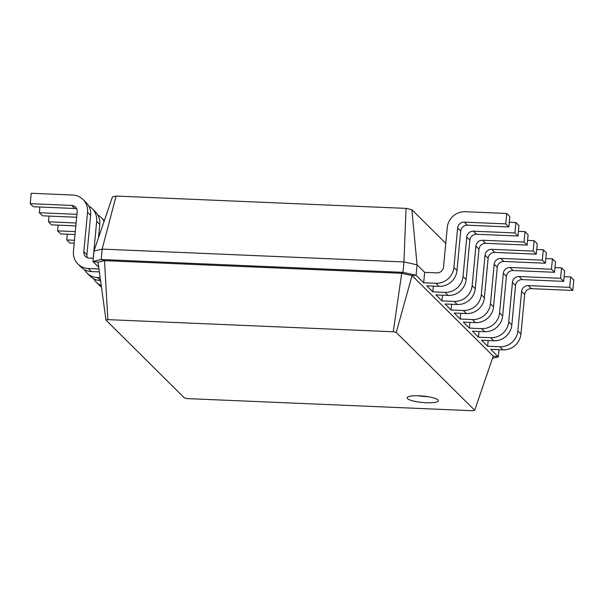 <?xml version="1.0" encoding="UTF-8"?>
<svg xmlns="http://www.w3.org/2000/svg" width="604" height="604" viewBox="0 0 604 604"><rect width="100%" height="100%" fill="white"/><g stroke="black" fill="none" stroke-linecap="round" stroke-linejoin="round"><path stroke-width="0.91" d="M445.775 243.321L411.875 209.679L406.039 208.388L116.096 196.058L112.45 196.942L93.93 251.09L102.144 249.105L403.94 261.94L417.07 264.831L424.665 272.366L423.676 282.778L416.088 275.243L412.041 275.567L493.219 356.141L474.706 410.29L472.811 410.743L187.444 398.61L184.424 397.945L105.979 320.09L107.867 319.629L393.234 331.762L396.254 332.434L474.706 410.29M116.096 196.058L102.144 249.105L101.155 259.509L402.959 272.344L416.088 275.243L417.07 264.831L411.875 209.679M93.93 251.09L92.948 261.502L101.155 259.509L104.5 260.656L107.867 319.629M98.739 267.247L92.948 261.502L98.044 262.219L105.979 320.09M93.25 258.278L89.332 258.112A6.282 5.965 134.8 0 1 83.813 251.725L87.542 212.246A16.965 16.104 -45.2 0 0 83.035 199.501A16.965 16.104 -45.2 0 0 72.646 195.017L31.181 193.257L30.2 203.661L71.657 205.42A6.282 5.965 134.8 0 1 77.176 211.808L73.446 251.287A16.965 16.104 -45.2 0 0 77.954 264.031A16.965 16.104 -45.2 0 0 88.343 268.516L98.973 268.969M406.039 208.388L403.94 261.94L402.959 272.344L401.728 273.295L412.041 275.567L396.254 332.434M87.331 257.674A6.282 5.965 134.8 0 1 86.9 254.797L90.638 215.311A16.965 16.104 -45.2 0 0 86.123 202.574L83.035 199.501M30.2 203.661L33.296 206.727L74.753 208.493A6.282 5.965 134.8 0 1 76.746 208.931M77.954 264.031L81.049 267.096A16.965 16.104 -45.2 0 0 91.438 271.581L99.381 271.921M93.19 258.27L96.678 221.313A16.965 16.104 -45.2 0 0 92.17 208.569A16.965 16.104 -45.2 0 0 88.72 206.002M39.879 207.013L39.336 212.729L76.942 214.329M84.5 269.671A16.965 16.104 -45.2 0 0 87.097 273.099A16.965 16.104 -45.2 0 0 97.486 277.583L100.166 277.697M98.512 237.697L99.773 224.386A16.965 16.104 -45.2 0 0 95.258 211.642L92.17 208.569M39.336 212.729L42.431 215.802L76.663 217.251M87.097 273.099L90.185 276.164A16.965 16.104 -45.2 0 0 100.574 280.649L97.486 277.583M104.084 221.404A16.965 16.104 -45.2 0 0 101.306 217.644A16.965 16.104 -45.2 0 0 97.856 215.069M49.015 216.081L48.471 221.796L76.119 222.974M93.635 278.738A16.965 16.104 -45.2 0 0 96.232 282.166A16.965 16.104 -45.2 0 0 101.238 285.481M48.471 221.796L51.566 224.869L75.847 225.896M96.232 282.166L99.32 285.231A16.965 16.104 -45.2 0 0 101.442 286.991M67.293 234.216L66.75 239.931L69.845 243.004L74.209 243.193M58.15 225.149L57.614 230.864L75.304 231.619M66.75 239.931L74.488 240.264M57.614 230.864L60.702 233.937L75.024 234.548M419.236 395.779A15.712 3.239 -174.6 0 0 407.111 397.787A15.712 3.239 -174.6 0 0 422.445 402.49A15.712 3.239 -174.6 0 0 438.391 400.746A15.712 3.239 -174.6 0 0 419.236 395.779M98.044 262.219L104.5 260.656L401.728 273.295L393.234 331.762M499.002 349.678L498.323 356.858L492.494 358.27M564.121 276.677L570.704 276.957L573.8 280.029L572.819 290.433L531.354 288.667A6.282 5.965 -45.2 0 0 524.68 294.533L520.95 334.012A16.965 16.104 134.8 0 1 502.928 349.844L490.735 349.323L498.323 356.858L493.219 356.141M424.665 272.366L436.858 272.887A6.282 5.965 -45.2 0 0 443.532 267.021L447.262 227.542A16.965 16.104 134.8 0 1 465.284 211.717L506.748 213.476L505.759 223.888L464.302 222.121A6.282 5.965 -45.2 0 0 457.628 227.98L453.898 267.466A16.965 16.104 134.8 0 1 435.869 283.291L423.676 282.778M433.355 286.122L432.819 291.845L426.771 285.843L438.965 286.364A16.965 16.104 134.8 0 0 456.986 270.532L460.724 231.053A6.282 5.965 -45.2 0 1 467.398 225.194L508.855 226.953L509.836 216.549L506.748 213.476M488.175 340.535L487.639 346.251L481.592 340.256L493.785 340.777A16.965 16.104 134.8 0 0 511.815 324.944L515.544 285.466A6.282 5.965 -45.2 0 1 522.218 279.599L563.675 281.366L564.664 270.962L561.569 267.889L560.587 278.293L519.13 276.534A6.282 5.965 -45.2 0 0 512.449 282.393L508.719 321.879A16.965 16.104 134.8 0 1 490.697 337.704L478.504 337.183L479.04 331.468M442.49 295.19L441.954 300.913L435.907 294.911L448.1 295.432A16.965 16.104 134.8 0 0 466.129 279.607L469.859 240.12A6.282 5.965 -45.2 0 1 476.533 234.261L517.99 236.021L518.979 225.617L515.884 222.544L514.902 232.955L473.438 231.189A6.282 5.965 -45.2 0 0 466.764 237.055L463.034 276.534A16.965 16.104 134.8 0 1 445.012 292.359L432.819 291.845M545.85 258.542L552.433 258.822L555.529 261.887L554.54 272.298L513.083 270.532A6.282 5.965 -45.2 0 0 506.409 276.398L502.671 315.877A16.965 16.104 134.8 0 1 484.65 331.702L472.456 331.188L478.504 337.183M451.633 304.257L451.09 309.98L445.042 303.978L457.236 304.499A16.965 16.104 134.8 0 0 475.265 288.674L478.995 249.188A6.282 5.965 -45.2 0 1 485.669 243.329L527.133 245.088L528.115 234.684L525.019 231.611L524.038 242.023L482.581 240.256A6.282 5.965 -45.2 0 0 475.899 246.122L472.169 285.601A16.965 16.104 134.8 0 1 454.148 301.426L441.954 300.913M469.904 322.4L469.361 328.115L463.321 322.121L475.514 322.634A16.965 16.104 134.8 0 0 493.536 306.809L497.273 267.323A6.282 5.965 -45.2 0 1 503.947 261.464L545.404 263.231L546.386 252.819L543.298 249.754L542.309 260.158L500.852 258.399A6.282 5.965 -45.2 0 0 494.178 264.258L490.448 303.737A16.965 16.104 134.8 0 1 472.419 319.569L460.225 319.048L460.769 313.333M527.571 240.4L534.155 240.686L537.25 243.752L536.269 254.156L494.804 252.397A6.282 5.965 -45.2 0 0 488.13 258.255L484.4 297.742A16.965 16.104 134.8 0 1 466.379 313.567L454.185 313.046L460.225 319.048M418.111 395.741A15.712 3.239 -174.6 0 0 427.964 396.677M570.704 276.957L569.723 287.361L528.266 285.601A6.282 5.965 -45.2 0 0 521.592 291.46L517.855 330.947A16.965 16.104 134.8 0 1 499.833 346.772L487.639 346.251M509.3 222.264L515.884 222.544M554.985 267.61L561.569 267.889M518.436 231.332L525.019 231.611M552.433 258.822L551.452 269.225L509.987 267.466A6.282 5.965 -45.2 0 0 503.313 273.325L499.584 312.804A16.965 16.104 134.8 0 1 481.562 328.636L469.361 328.115M534.155 240.686L533.173 251.09L491.716 249.324A6.282 5.965 -45.2 0 0 485.042 255.19L481.305 294.669A16.965 16.104 134.8 0 1 463.283 310.501L451.09 309.98M536.707 249.475L543.298 249.754M505.759 223.888L508.855 226.953M569.723 287.361L572.819 290.433M514.902 232.955L517.99 236.021M560.587 278.293L563.675 281.366M524.038 242.023L527.133 245.088M551.452 269.225L554.54 272.298M533.173 251.09L536.269 254.156M542.309 260.158L545.404 263.231M86.9 254.797L83.813 251.725M91.438 271.581L88.343 268.516M74.753 208.493L71.657 205.42M90.638 215.311L87.542 212.246M99.773 224.386L96.678 221.313M435.869 283.291L438.965 286.364M445.012 292.359L448.1 295.432M499.833 346.772L502.928 349.844M454.148 301.426L457.236 304.499M490.697 337.704L493.785 340.777M463.283 310.501L466.379 313.567M481.562 328.636L484.65 331.702M472.419 319.569L475.514 322.634M453.898 267.466L456.986 270.532M457.628 227.98L460.724 231.053M464.302 222.121L467.398 225.194M517.855 330.947L520.95 334.012M521.592 291.46L524.68 294.533M528.266 285.601L531.354 288.667M463.034 276.534L466.129 279.607M466.764 237.055L469.859 240.12M473.438 231.189L476.533 234.261M508.719 321.879L511.815 324.944M512.449 282.393L515.544 285.466M519.13 276.534L522.218 279.599M472.169 285.601L475.265 288.674M475.899 246.122L478.995 249.188M482.581 240.256L485.669 243.329M499.584 312.804L502.671 315.877M503.313 273.325L506.409 276.398M509.987 267.466L513.083 270.532M481.305 294.669L484.4 297.742M485.042 255.19L488.13 258.255M491.716 249.324L494.804 252.397M490.448 303.737L493.536 306.809M494.178 264.258L497.273 267.323M500.852 258.399L503.947 261.464M101.306 217.644L104.341 220.656"/></g></svg>
